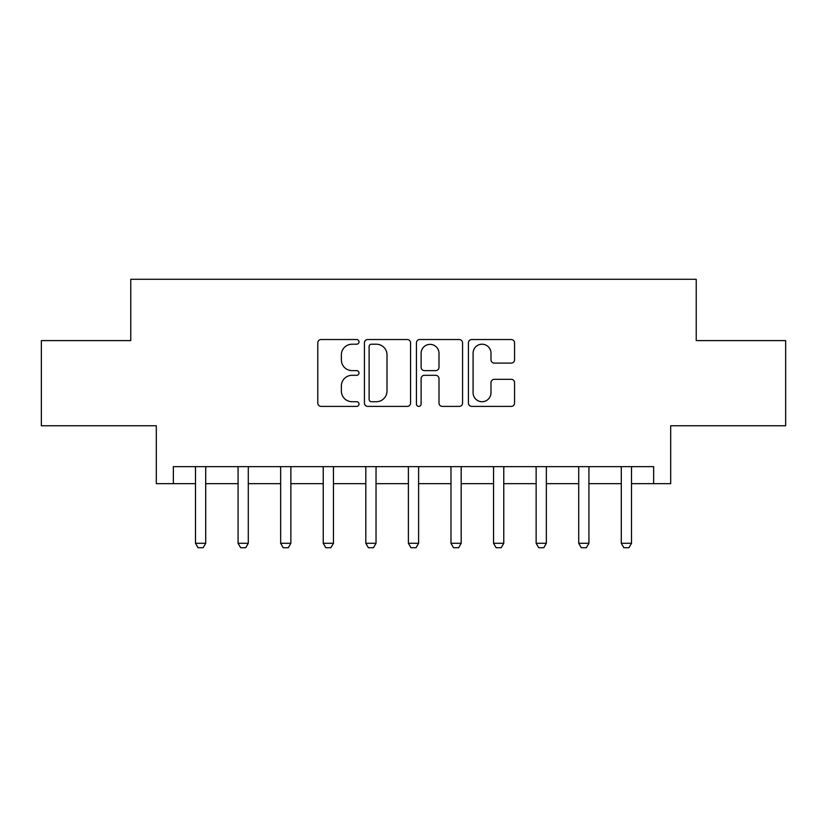 <?xml version="1.0" encoding="UTF-8"?>
<svg xmlns="http://www.w3.org/2000/svg" width="827" height="827" viewBox="0 0 827 827"><rect width="100%" height="100%" fill="white"/><g stroke="black" fill="none" stroke-linecap="round" stroke-linejoin="round"><path stroke-width="1.24" d="M359.001 341.871A2.336 2.336 0 0 0 356.654 339.525L321.134 339.525A3.339 3.339 0 0 0 317.785 342.874L317.785 403.059A3.339 3.339 0 0 0 321.134 406.398L356.654 406.398A2.336 2.336 0 0 0 359.001 404.062A2.336 2.336 0 0 0 356.654 401.715L352.064 401.715A10.699 10.699 0 0 1 341.365 391.016L341.365 386.002A10.699 10.699 0 0 1 352.064 375.303L356.654 375.303A2.336 2.336 0 0 0 359.001 372.967A2.336 2.336 0 0 0 356.654 370.62L352.064 370.62A10.699 10.699 0 0 1 341.365 359.921L341.365 354.907A10.699 10.699 0 0 1 352.064 344.208L356.654 344.208A2.336 2.336 0 0 0 359.001 341.871M511.22 363.105A3.339 3.339 0 0 0 514.559 359.755L514.559 342.874A3.339 3.339 0 0 0 511.22 339.525L471.762 339.525A3.339 3.339 0 0 0 468.423 342.874L468.423 403.059A3.339 3.339 0 0 0 471.762 406.398L511.22 406.398A3.339 3.339 0 0 0 514.559 403.059L514.559 382.663A3.339 3.339 0 0 0 511.22 379.314L494.329 379.314A3.339 3.339 0 0 0 490.99 382.663L490.99 392.773A8.942 8.942 0 0 1 482.048 401.715A8.942 8.942 0 0 1 473.096 392.773L473.096 353.15A8.942 8.942 0 0 1 482.048 344.208A8.942 8.942 0 0 1 490.99 353.15L490.99 359.755A3.339 3.339 0 0 0 494.329 363.105L511.22 363.105M173.35 483.671L173.35 466.645L653.65 466.645L653.65 483.671L670.687 483.671L670.687 425.76L785.65 425.76L785.65 340.6L696.231 340.6L696.231 279.288L130.769 279.288L130.769 340.6L41.35 340.6L41.35 425.76L156.313 425.76L156.313 483.671L195.492 483.671M410.574 342.874A3.339 3.339 0 0 0 407.235 339.525L367.777 339.525A3.339 3.339 0 0 0 364.428 342.874L364.428 403.059A3.339 3.339 0 0 0 367.777 406.398L407.235 406.398A3.339 3.339 0 0 0 410.574 403.059L410.574 342.874M419.765 339.525L459.223 339.525A3.339 3.339 0 0 1 462.572 342.874L462.572 403.059A3.339 3.339 0 0 1 459.223 406.398L442.342 406.398A3.339 3.339 0 0 1 438.992 403.059L438.992 378.652A3.339 3.339 0 0 0 435.653 375.303L424.447 375.303A3.339 3.339 0 0 0 421.108 378.652L421.108 404.062A2.336 2.336 0 0 1 418.762 406.398A2.336 2.336 0 0 1 416.426 404.062L416.426 342.874A3.339 3.339 0 0 1 419.765 339.525M205.706 483.671L238.073 483.671M248.286 483.671L280.653 483.671M290.866 483.671L323.233 483.671M333.446 483.671L365.813 483.671M376.027 483.671L408.393 483.671M418.607 483.671L450.973 483.671M461.187 483.671L493.554 483.671M503.767 483.671L536.134 483.671M546.347 483.671L578.714 483.671M588.927 483.671L621.294 483.671M631.508 483.671L653.65 483.671M371.457 344.208A2.336 2.336 0 0 0 369.111 346.544L369.111 399.379A2.336 2.336 0 0 0 371.457 401.715L376.306 401.715A10.699 10.699 0 0 0 387.005 391.016L387.005 354.907A10.699 10.699 0 0 0 376.306 344.208L371.457 344.208M438.992 353.315A8.942 8.942 0 0 0 430.05 344.373A8.942 8.942 0 0 0 421.108 353.315L421.108 367.281A3.339 3.339 0 0 0 424.447 370.62L435.653 370.62A3.339 3.339 0 0 0 438.992 367.281L438.992 353.315M206.078 466.645L205.871 467.307A3.411 3.411 0 0 0 205.706 468.34L205.706 543.287L203.153 547.712L198.046 547.712L195.492 543.287L195.492 468.34A3.411 3.411 0 0 0 195.327 467.307L195.12 466.645M195.492 543.287L205.706 543.287M248.658 466.645L248.451 467.307A3.411 3.411 0 0 0 248.286 468.34L248.286 543.287L245.733 547.712L240.626 547.712L238.073 543.287L238.073 468.34A3.411 3.411 0 0 0 237.907 467.307L237.7 466.645M238.073 543.287L248.286 543.287M291.238 466.645L291.032 467.307A3.411 3.411 0 0 0 290.866 468.34L290.866 543.287L288.313 547.712L283.206 547.712L280.653 543.287L280.653 468.34A3.411 3.411 0 0 0 280.487 467.307L280.281 466.645M280.653 543.287L290.866 543.287M333.819 466.645L333.612 467.307A3.411 3.411 0 0 0 333.446 468.34L333.446 543.287L330.893 547.712L325.786 547.712L323.233 543.287L323.233 468.34A3.411 3.411 0 0 0 323.068 467.307L322.861 466.645M323.233 543.287L333.446 543.287M376.399 466.645L376.192 467.307A3.411 3.411 0 0 0 376.027 468.34L376.027 543.287L373.473 547.712L368.366 547.712L365.813 543.287L365.813 468.34A3.411 3.411 0 0 0 365.648 467.307L365.441 466.645M365.813 543.287L376.027 543.287M418.979 466.645L418.772 467.307A3.411 3.411 0 0 0 418.607 468.34L418.607 543.287L416.053 547.712L410.947 547.712L408.393 543.287L408.393 468.34A3.411 3.411 0 0 0 408.228 467.307L408.021 466.645M408.393 543.287L418.607 543.287M461.559 466.645L461.352 467.307A3.411 3.411 0 0 0 461.187 468.34L461.187 543.287L458.634 547.712L453.527 547.712L450.973 543.287L450.973 468.34A3.411 3.411 0 0 0 450.808 467.307L450.601 466.645M450.973 543.287L461.187 543.287M504.139 466.645L503.932 467.307A3.411 3.411 0 0 0 503.767 468.34L503.767 543.287L501.214 547.712L496.107 547.712L493.554 543.287L493.554 468.34A3.411 3.411 0 0 0 493.388 467.307L493.181 466.645M493.554 543.287L503.767 543.287M546.719 466.645L546.513 467.307A3.411 3.411 0 0 0 546.347 468.34L546.347 543.287L543.794 547.712L538.687 547.712L536.134 543.287L536.134 468.34A3.411 3.411 0 0 0 535.968 467.307L535.762 466.645M536.134 543.287L546.347 543.287M589.3 466.645L589.093 467.307A3.411 3.411 0 0 0 588.927 468.34L588.927 543.287L586.374 547.712L581.267 547.712L578.714 543.287L578.714 468.34A3.411 3.411 0 0 0 578.549 467.307L578.342 466.645M578.714 543.287L588.927 543.287M631.88 466.645L631.673 467.307A3.411 3.411 0 0 0 631.508 468.34L631.508 543.287L628.954 547.712L623.847 547.712L621.294 543.287L621.294 468.34A3.411 3.411 0 0 0 621.129 467.307L620.922 466.645M621.294 543.287L631.508 543.287"/></g></svg>
